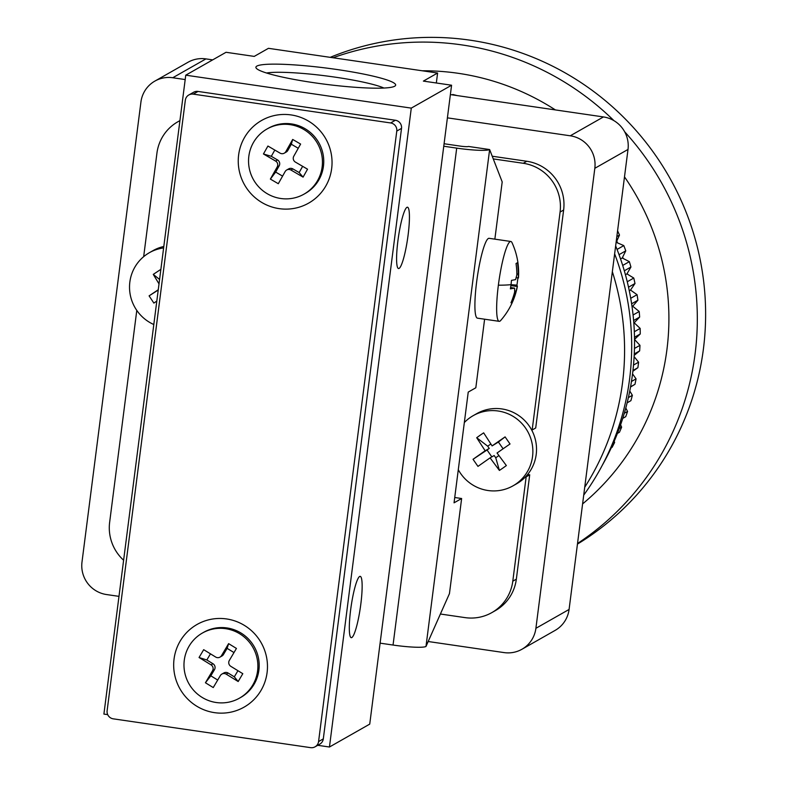 <?xml version="1.0" encoding="UTF-8"?>
<svg xmlns="http://www.w3.org/2000/svg" width="787" height="787" viewBox="0 0 787 787"><rect width="100%" height="100%" fill="white"/><g stroke="black" fill="none" stroke-linecap="round" stroke-linejoin="round"><path stroke-width="1.18" d="M350.638 609.915A30.978 4.653 -81.7 0 1 360.21 576.359A30.978 4.653 -81.7 0 1 360.82 604.121A30.978 4.653 -81.7 0 1 351.258 637.677A30.978 4.653 -81.7 0 1 350.638 609.915M397.917 240.773A30.978 4.653 -81.7 0 1 407.489 207.217A30.978 4.653 -81.7 0 1 408.109 234.979A30.978 4.653 -81.7 0 1 398.537 268.534A30.978 4.653 -81.7 0 1 397.917 240.773M394.69 86.226A70.446 8.096 -172.7 0 1 323.496 84.032A70.446 8.096 -172.7 0 1 256.247 68.194A70.446 8.096 -172.7 0 1 256.857 66.098A70.446 8.096 -172.7 0 1 336.118 69.394A70.446 8.096 -172.7 0 1 395.064 85.98A70.446 8.096 -172.7 0 1 394.69 86.226M451.581 85.222L411.286 108.114L329.448 747.011L369.733 724.119L451.581 85.222L423.386 81.1L437.602 73.024L268.456 48.322L254.231 56.398L226.036 52.286L185.752 75.178L103.904 714.084L107.721 714.635M411.286 108.114L185.752 75.178M317.732 745.309L329.448 747.011M437.602 73.024L436.332 82.989M383.928 88.036A63.403 7.29 7.3 0 0 325.808 75.877A63.403 7.29 7.3 0 0 266.498 72.994M214.576 712.658A47.554 46.689 -119.6 0 0 267.088 672.6A47.554 46.689 -119.6 0 0 226.577 618.946A47.554 46.689 -119.6 0 0 174.055 659.014A47.554 46.689 -119.6 0 0 214.576 712.658M279.139 208.634A47.554 46.689 -119.6 0 0 331.661 168.575A47.554 46.689 -119.6 0 0 291.141 114.932A47.554 46.689 -119.6 0 0 238.628 154.99A47.554 46.689 -119.6 0 0 279.139 208.634M198.029 91.44L395.379 120.254L390.637 122.949L193.287 94.135L198.029 91.44A7.201 7.073 -119.6 0 0 193.563 92.276L188.821 94.971A7.201 7.073 60.4 0 1 193.287 94.135M401.518 128.379L323.309 738.885L318.568 741.58L396.776 131.075L401.518 128.379A7.201 7.073 -119.6 0 0 395.379 120.254M318.568 741.58A7.201 7.073 60.4 0 1 315.075 746.814L319.817 744.118A7.201 7.073 -119.6 0 0 323.309 738.885M188.821 94.971A7.201 7.073 60.4 0 0 185.329 100.205L107.121 710.71A7.201 7.073 60.4 0 0 113.259 718.836L310.609 747.65A7.201 7.073 60.4 0 0 315.075 746.814M390.637 122.949A7.201 7.073 60.4 0 1 396.776 131.075M252.725 685.113A37.461 36.792 -119.6 0 0 247.197 639.782A37.461 36.792 -119.6 0 0 202.416 633.033A37.461 36.792 -119.6 0 0 189.136 646.088A37.461 36.792 -119.6 0 0 194.664 691.419A37.461 36.792 -119.6 0 0 239.445 698.167A37.461 36.792 -119.6 0 0 252.725 685.113M239.445 698.167L240.743 697.43A37.461 36.792 -119.6 0 0 254.024 684.375A37.461 36.792 -119.6 0 0 248.495 639.034A37.461 36.792 -119.6 0 0 203.725 632.286L202.416 633.033M220.35 675.58L213.247 687.563L205.427 682.762L212.529 670.78A4.319 4.24 -119.6 0 0 211.034 664.858L199.052 657.509L203.685 649.678L215.668 657.037A4.319 4.24 -119.6 0 0 221.511 655.62L228.614 643.638L236.434 648.439L229.332 660.421A4.319 4.24 -119.6 0 0 230.827 666.343L242.809 673.692L238.176 681.522L226.194 674.164A4.319 4.24 -119.6 0 0 220.35 675.58M217.704 680.047L210.827 675.826L205.427 682.762M238.176 681.522L234.31 676.84L228.151 673.052A4.319 4.24 -119.6 0 0 223.842 672.964L221.885 674.075M237.94 670.701L234.31 676.84M228.614 643.638L227.118 648.35L233.985 652.571M219.976 657.125L221.934 656.014A4.319 4.24 -119.6 0 0 223.469 654.509L227.118 648.35M199.052 657.509L206.824 659.968L210.463 653.84M210.827 675.826L214.477 669.668A4.319 4.24 -119.6 0 0 212.982 663.746L206.824 659.968M317.692 180.39A37.461 36.792 -119.6 0 0 311.475 135.462A37.461 36.792 -119.6 0 0 266.99 129.009A37.461 36.792 -119.6 0 0 253.296 142.772A37.461 36.792 -119.6 0 0 259.523 187.7A37.461 36.792 -119.6 0 0 304.008 194.153A37.461 36.792 -119.6 0 0 317.692 180.39M304.008 194.153L305.307 193.415A37.461 36.792 -119.6 0 0 319.001 179.652A37.461 36.792 -119.6 0 0 312.773 134.725A37.461 36.792 -119.6 0 0 268.288 128.271L266.99 129.009M285.14 171.576L278.303 183.715L270.374 179.092L277.211 166.942A4.319 4.24 -119.6 0 0 275.588 161.06L263.448 153.967L267.914 146.038L280.054 153.131A4.319 4.24 -119.6 0 0 285.858 151.586L292.695 139.447L300.614 144.07L293.787 156.22A4.319 4.24 -119.6 0 0 295.41 162.102L307.54 169.195L303.084 177.124L290.944 170.031A4.319 4.24 -119.6 0 0 285.14 171.576M282.582 176.121L275.657 172.078L270.374 179.092M303.084 177.124L299.139 172.56L292.902 168.92A4.319 4.24 -119.6 0 0 288.672 168.88L286.714 169.992M302.641 166.332L299.139 172.56M292.695 139.447L291.328 144.237L298.253 148.281M284.274 153.17L286.232 152.058A4.319 4.24 -119.6 0 0 287.816 150.474L291.328 144.237M263.448 153.967L271.308 156.308L274.811 150.071M275.657 172.078L279.169 165.831A4.319 4.24 -119.6 0 0 277.545 159.948L271.308 156.308M380.101 643.156L393.047 645.045A28.814 3.315 7.3 0 0 425.983 646.471L489.632 149.55A28.814 3.315 -172.7 0 1 456.706 148.123L443.76 146.234M494.856 239.15L502.195 181.905L489.632 149.55L468.491 146.461A7.201 0.826 -172.7 0 1 460.257 146.107L444.084 143.746M484.605 319.197L475.82 387.775L468.235 392.083L454.05 502.824L461.635 498.515L449.446 593.644L425.983 646.471M461.635 498.515L454.729 497.512M531.628 429.909L532.16 429.987L560.078 212.057A43.226 42.449 -119.6 0 0 523.247 163.283L493.272 158.905M492.219 156.22L526.798 161.266A43.226 42.449 60.4 0 1 563.63 210.031L535.711 427.971L532.16 429.987M527.605 474.512L529.71 474.817L516.341 579.173A43.226 42.449 60.4 0 1 495.417 610.584L491.855 612.601A43.226 42.449 -119.6 0 1 465.048 617.618L440.395 614.017M491.855 612.601A43.226 42.449 -119.6 0 0 512.79 581.199L526.159 476.843L525.627 476.765M529.71 474.817L526.159 476.843M136.79 310.393L109.639 522.322A43.226 42.449 -119.6 0 0 123.618 560.236M179.918 120.677A43.226 42.449 -119.6 0 0 177.852 121.778A43.226 42.449 -119.6 0 0 156.928 153.19L143.667 256.66M517.925 277.968L516.941 285.15L517.384 286.33C514.875 299.217 509.307 310.609 500.67 320.506A40.344 6.06 -81.7 0 1 499.912 321.165A40.344 6.06 -81.7 0 1 499.174 321.332A40.344 6.06 -81.7 0 1 498.368 285.179A40.344 6.06 -81.7 0 1 510.094 241.658A40.344 6.06 -81.7 0 1 510.832 241.481A40.344 6.06 -81.7 0 1 512.032 242.701C517.108 253.817 519.263 265.485 518.495 277.703L516.538 277.762M510.615 287.55L514.619 288.14L514.649 292.007A71.912 70.614 -119.6 0 1 510.989 302.779L512.406 301.972A71.912 70.614 60.4 0 0 516.075 291.19L517.325 286.527L510.911 285.592M510.615 287.58L514.482 288.15L510.389 288.868L511.038 284.638A72.05 8.283 -172.7 0 1 498.368 285.179M499.174 321.332L477.434 318.155A40.344 6.06 -81.7 0 1 476.932 279.68A40.344 6.06 -81.7 0 1 488.353 238.481A40.344 6.06 -81.7 0 1 489.091 238.313L510.832 241.481M518.417 278.008L518.259 274.161A71.912 70.614 60.4 0 0 517.433 262.72L516.016 263.537A71.912 70.614 -119.6 0 1 516.833 274.968L515.574 279.631L511.481 280.359L511.038 284.638L516.941 285.15M511.599 301.332L512.406 301.972M153.809 324.519A40.344 39.616 60.4 0 1 129.707 291.003A40.344 39.616 60.4 0 1 147.1 254.112A40.344 39.616 60.4 0 1 149.382 252.696A40.344 39.616 60.4 0 1 163.617 247.935M163.804 246.469A40.344 39.616 -119.6 0 0 153.042 250.62L149.382 252.696M159.013 283.871L153.268 274.388L160.341 269.695M158.266 289.744A71.912 0.925 146.6 0 0 149.097 295.863L153.859 303.084A71.912 0.925 -33.4 0 1 156.81 301.106M159.584 279.464L153.268 274.388M158.226 290.029L149.097 295.863M513.016 485.835L516.675 483.759A40.344 39.616 -119.6 0 0 519.735 481.821A40.344 39.616 -119.6 0 0 530.231 427.518A40.344 39.616 -119.6 0 0 476.804 413.608L473.144 415.684A40.344 39.616 60.4 0 1 526.572 429.604A40.344 39.616 60.4 0 1 516.085 483.897A40.344 39.616 60.4 0 1 513.016 485.835A40.344 39.616 60.4 0 1 458.29 469.711M464.34 422.53A40.344 39.616 60.4 0 1 470.085 417.622A40.344 39.616 60.4 0 1 473.144 415.684M485.146 450.774L476.696 437.71L480.119 435.241L483.661 432.85L492.111 445.904A71.912 1.24 145.2 0 1 505.097 436.883L510.025 443.986A71.912 1.24 -34.8 0 0 497.04 453.007L506.366 465.57L502.903 468.058L499.411 470.429L490.075 457.877A71.912 1.24 -34.8 0 0 477.965 466.396L473.036 459.293A71.912 1.24 145.2 0 1 485.146 450.774L489.248 448.442L487.694 446.19L476.696 437.71M487.694 446.19L490.822 444.006M492.111 445.904L498.407 442.038L503.1 448.787M491.836 456.873L487.055 449.977L489.248 448.442M498.879 455.584L495.741 457.788L494.177 455.535L490.075 457.877M498.407 442.038L505.097 436.883M495.741 457.788L499.411 470.429M487.055 449.977L473.036 459.293M330.215 57.343A273.778 268.829 60.4 0 1 470.134 40.186A273.778 268.829 60.4 0 1 703.401 349.054A273.778 268.829 60.4 0 1 577.451 544.092M583.728 495.112A256.483 251.85 -119.6 0 0 614.627 253.827M612.345 271.672A256.483 251.85 60.4 0 1 584.731 487.232L628.006 149.451A28.814 28.302 -119.6 0 0 603.452 116.938L450.38 94.588M602.35 465.166A252.165 247.61 -119.6 0 0 615.65 245.908M333.058 57.756A273.778 268.829 60.4 0 1 461.841 44.908A273.778 268.829 60.4 0 1 613.958 120.677M624.632 131.744A273.778 268.829 60.4 0 1 577.52 543.502M422.255 70.781A244.954 240.537 60.4 0 1 458.201 73.299A244.954 240.537 60.4 0 1 555.376 109.914M616.91 241.334A227.591 223.478 60.4 0 1 617.539 242.898M622.674 257.083A227.591 223.478 60.4 0 1 623.107 258.431M627.298 273.246A227.591 223.478 60.4 0 1 627.544 274.26M630.731 289.734A227.591 223.478 60.4 0 1 630.82 290.285M118.985 596.359L106.55 594.549A28.814 28.302 60.4 0 1 81.996 562.036L140.932 102.025A28.814 28.302 60.4 0 1 154.882 81.091A28.814 28.302 60.4 0 1 172.756 77.746L185.191 79.566M447.4 117.853L570.27 135.797A28.814 28.302 60.4 0 1 594.824 168.31L535.898 628.311A28.814 28.302 60.4 0 1 521.948 649.255A28.814 28.302 60.4 0 1 504.064 652.59L428.187 641.513M212.687 59.881L205.938 58.897A28.814 28.302 -119.6 0 0 188.063 62.232L154.882 81.091M521.948 649.255L555.12 630.397A28.814 28.302 -119.6 0 0 569.08 609.453L584.731 487.232M457.04 95.561A243.517 239.12 -119.6 0 0 452.81 94.489L452.171 94.843M616.841 236.562L619.487 235.057A243.517 239.12 -119.6 0 0 617.579 230.817M619.487 235.057L616.064 242.662M616.457 242.435L623.806 245.593L617.057 249.44M619.035 254.673L625.763 250.846A243.517 239.12 -119.6 0 0 623.806 245.593M625.763 250.846L622.232 257.979L620.549 258.943M622.232 257.979L629.354 261.658L622.694 265.435M624.317 270.787L630.938 267.029A243.517 239.12 -119.6 0 0 629.354 261.658M630.938 267.029L626.924 273.886L625.439 274.732M626.924 273.886L633.781 278.047L627.259 281.756M628.518 287.186L634.991 283.507A243.517 239.12 -119.6 0 0 633.781 278.047M634.991 283.507L630.505 290.059L629.285 290.757M630.505 290.059L637.067 294.692L630.721 298.293M631.617 303.782L637.903 300.221A243.517 239.12 -119.6 0 0 637.067 294.692M637.903 300.221L632.079 306.93M632.964 306.428L639.201 311.504L633.082 314.987M633.614 320.506L639.644 317.072A243.517 239.12 -119.6 0 0 639.201 311.504M639.644 317.072L633.83 323.182M634.292 322.916L640.165 328.415L634.322 331.73M634.489 337.259L640.234 333.993A243.517 239.12 -119.6 0 0 640.165 328.415M640.234 333.993L634.519 339.394M634.529 339.492L639.969 345.326L634.46 348.454M634.263 353.953L639.644 350.894A243.517 239.12 -119.6 0 0 639.969 345.326M639.644 350.894L634.194 355.37M634.125 356.659L638.591 362.177L633.496 365.07M632.945 370.5L637.883 367.696A243.517 239.12 -119.6 0 0 638.591 362.177M637.883 367.696L632.856 371.257M632.541 373.855L636.063 378.862L631.459 381.469M630.564 386.82L634.971 384.312A243.517 239.12 -119.6 0 0 636.063 378.862M634.971 384.312L630.525 387.007M629.767 391.001L632.374 395.31L628.38 397.583M627.141 402.806L630.908 400.662A243.517 239.12 -119.6 0 0 632.374 395.31M625.793 408.01L627.564 411.444L624.298 413.293M622.743 418.369L625.724 416.677A243.517 239.12 -119.6 0 0 627.564 411.444M620.609 424.783L621.632 427.174L619.271 428.522M617.421 433.411L619.448 432.26A243.517 239.12 -119.6 0 0 621.632 427.174M614.204 441.241L614.627 442.442L613.378 443.15M611.263 447.823L612.089 447.35A243.517 239.12 -119.6 0 0 614.627 442.442M624.494 176.878A244.954 240.537 60.4 0 1 582.596 503.916M226.194 674.164L228.151 673.052M221.511 655.62L223.469 654.509M211.034 664.858L212.982 663.746M212.529 670.78L214.477 669.668M290.944 170.031L292.902 168.92M285.858 151.586L287.816 150.474M275.588 161.06L277.545 159.948M277.211 166.942L279.169 165.831M393.047 645.045L456.706 148.123M526.798 161.266L523.247 163.283M516.341 579.173L512.79 581.199M563.63 210.031L560.078 212.057M518.377 278.008L516.547 277.742M516.833 273.945L518.259 274.161M516.075 291.19L514.865 291.013M570.27 135.797L603.452 116.938M205.938 58.897L172.756 77.746M569.08 609.453L535.898 628.311M628.006 149.451L594.824 168.31M179.938 120.598L177.852 121.778"/></g></svg>

